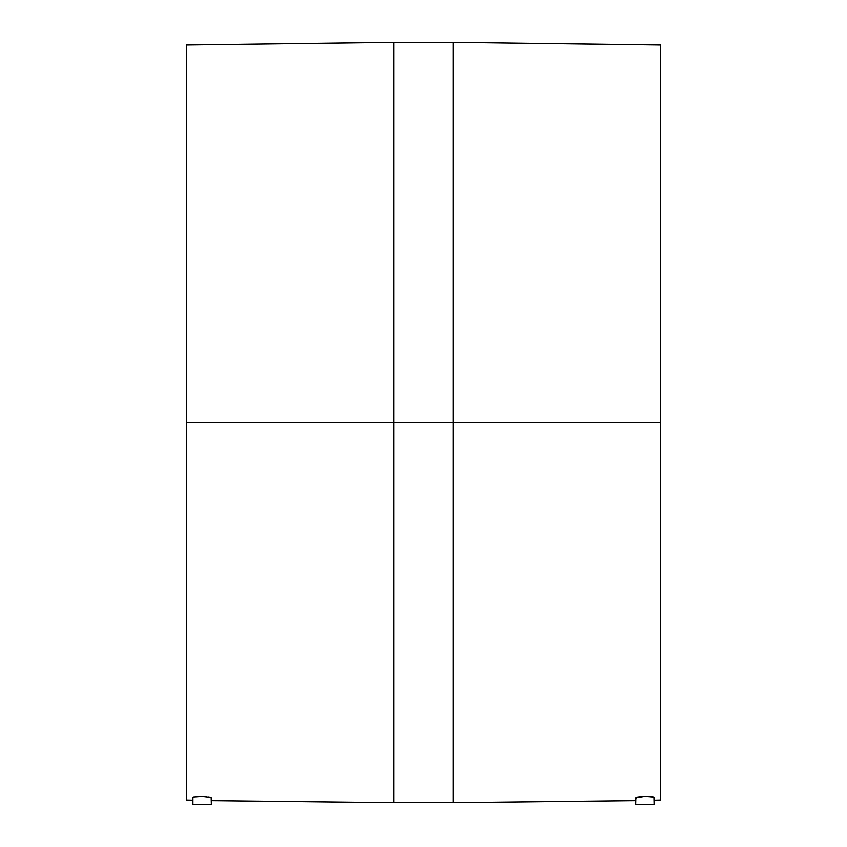 <?xml version="1.0" encoding="UTF-8"?>
<svg xmlns="http://www.w3.org/2000/svg" width="847" height="847" viewBox="0 0 847 847"><rect width="100%" height="100%" fill="white"/><g stroke="black" fill="none" stroke-linecap="round" stroke-linejoin="round"><path stroke-width="1.27" d="M635.832 798.022L635.652 804.65L654.096 804.65L654.096 797.376L653.397 796.942L644.863 796.349L635.652 797.81L639.729 796.699L646.674 796.328L653.926 797.154L654.096 804.65L635.652 804.65L635.652 797.81L637.188 797.112L636.351 797.345M204.116 796.434L211.168 797.588L211.348 804.65L192.904 804.65L192.904 797.376L192.904 804.65L211.348 804.65L211.348 797.81L210.649 797.345L202.137 796.349L193.592 796.942M654.096 800.203L660.692 800.034L660.692 422.515L660.692 800.034L660.692 422.515L453.145 422.515L453.145 802.67L453.145 422.515L393.855 422.515L393.855 802.67L453.145 802.67L453.145 42.35L393.855 42.35L186.308 44.986L186.308 800.034L186.308 44.986L186.308 422.515L393.855 422.515L393.855 802.67L393.855 422.515L186.308 422.515L186.308 800.034L192.904 800.203M202.655 796.36L203.778 796.413M196.059 796.529L203.947 796.424M650.009 796.455L648.389 796.371M638.342 796.889L637.188 797.112M393.855 42.35L393.855 422.515L453.145 422.515L453.145 42.35L453.145 422.515L660.692 422.515L660.692 44.986L453.145 42.35M660.692 422.515L660.692 44.986L660.692 422.515M393.855 422.515L393.855 42.35L393.855 422.515M208.669 796.9L210.649 797.345M198.632 796.371L199.648 796.339M651.407 796.582L653.408 796.942M644.906 796.349L646.409 796.328M641.348 796.54L642.121 796.476M635.652 797.81L636.351 798.213M211.348 800.637L393.855 802.67M453.145 802.67L635.652 800.637"/></g></svg>
